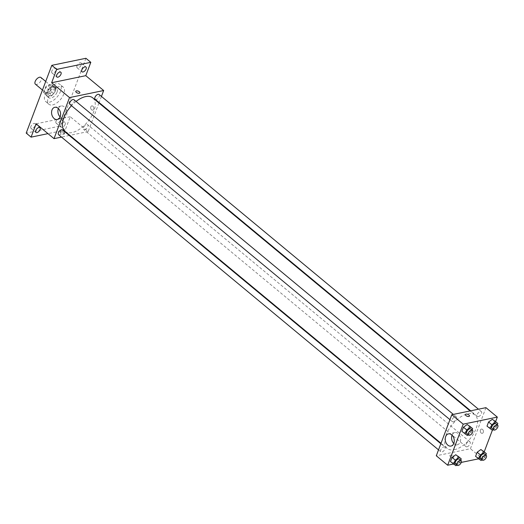 <?xml version="1.0" encoding="UTF-8"?>
<svg xmlns="http://www.w3.org/2000/svg" width="524" height="524" viewBox="0 0 524 524"><rect width="100%" height="100%" fill="white"/><g stroke="black" fill="none" stroke-linecap="round" stroke-linejoin="round"><path stroke-width="0.39" stroke-dasharray="2.62 1.97" d="M35.396 84.187A4.343 2.279 129.7 0 0 36.818 84.436A4.343 2.279 129.7 0 0 40.643 81.279A4.343 2.279 129.7 0 0 40.944 77.5M46.577 92.532A4.343 2.279 129.7 0 0 50.409 89.375A4.343 2.279 129.7 0 0 50.704 85.595A4.343 2.279 129.7 0 0 46.178 87.488A4.343 2.279 129.7 0 0 45.162 92.283A4.343 2.279 129.7 0 0 46.577 92.532M43.525 92.276L45.516 87.01A5.895 3.092 129.7 0 1 47.298 85.288L51.673 84.384A5.895 3.092 129.7 0 1 51.699 84.403A5.895 3.092 129.7 0 1 52.341 85.602L50.35 90.868A5.895 3.092 129.7 0 1 48.568 92.591L44.193 93.501A5.895 3.092 129.7 0 1 44.167 93.475A5.895 3.092 129.7 0 1 43.525 92.276L46.78 94.975L48.765 89.709L45.516 87.01M52.341 85.602L55.596 88.301L53.605 93.567L50.35 90.868M48.568 92.591L51.824 95.289L47.448 96.2L44.193 93.501M51.824 95.289A5.895 3.092 129.7 0 0 53.605 93.567M55.596 88.301A5.895 3.092 129.7 0 0 54.955 87.102A5.895 3.092 129.7 0 0 54.928 87.082L51.673 84.384M48.765 89.709A5.895 3.092 129.7 0 1 50.546 87.986L54.928 87.082M46.78 94.975A5.895 3.092 129.7 0 0 47.422 96.18A5.895 3.092 129.7 0 0 47.448 96.2M55.452 90.757A6.203 3.255 -50.3 0 1 51.509 95.735A6.203 3.255 -50.3 0 1 47.225 96.416A6.203 3.255 -50.3 0 1 48.68 89.565A6.203 3.255 -50.3 0 1 55.151 86.866A6.203 3.255 -50.3 0 1 55.452 90.757M57.077 92.106A6.203 3.255 129.7 0 0 56.775 88.215A6.203 3.255 129.7 0 0 50.311 90.914A6.203 3.255 129.7 0 0 48.85 97.765A6.203 3.255 129.7 0 0 50.874 98.119A6.203 3.255 129.7 0 0 57.077 92.106M50.546 87.986L47.298 85.288M49.322 102.226A11.168 5.856 129.7 0 0 59.173 94.11A11.168 5.856 129.7 0 0 59.946 84.39A11.168 5.856 129.7 0 0 48.306 89.25A11.168 5.856 129.7 0 0 45.68 101.584A11.168 5.856 129.7 0 0 49.322 102.226M52.577 104.924A11.168 5.856 129.7 0 0 62.428 96.809A11.168 5.856 129.7 0 0 63.194 87.089A11.168 5.856 129.7 0 0 51.562 91.949A11.168 5.856 129.7 0 0 48.935 104.283A11.168 5.856 129.7 0 0 52.577 104.924M51.843 71.015A3.105 1.624 129.7 0 0 51.994 72.96A3.105 1.624 129.7 0 0 55.23 71.611A3.105 1.624 129.7 0 0 55.957 68.186A3.105 1.624 129.7 0 0 53.815 68.52A3.105 1.624 129.7 0 0 51.843 71.015M30.896 126.441A3.105 1.624 129.7 0 0 31.054 128.387A3.105 1.624 129.7 0 0 34.283 127.037A3.105 1.624 129.7 0 0 35.016 123.612A3.105 1.624 129.7 0 0 32.874 123.952A3.105 1.624 129.7 0 0 30.896 126.441M56.022 121.247A3.105 1.624 129.7 0 0 56.173 123.192A3.105 1.624 129.7 0 0 59.409 121.843A3.105 1.624 129.7 0 0 60.136 118.417A3.105 1.624 129.7 0 0 57.994 118.752A3.105 1.624 129.7 0 0 56.022 121.247M76.969 65.814A3.105 1.624 129.7 0 0 77.12 67.76A3.105 1.624 129.7 0 0 80.349 66.41A3.105 1.624 129.7 0 0 81.082 62.985A3.105 1.624 129.7 0 0 78.941 63.325A3.105 1.624 129.7 0 0 76.969 65.814M85.929 58.282L60.332 126.029L26.2 133.089M98.944 103.005L88.15 131.576L70.255 116.734L65.212 130.076L60.332 126.029M101.433 96.423L99.115 102.566M91.569 109.811A2.175 1.546 -101.7 0 0 92.689 110.145A2.175 1.546 -101.7 0 0 93.763 107.702A2.175 1.546 -101.7 0 0 91.811 105.887A2.175 1.546 -101.7 0 0 90.678 107.551A2.175 1.546 -101.7 0 0 91.569 109.811A2.175 1.546 -101.7 0 0 92.689 110.145A2.175 1.546 -101.7 0 0 93.763 107.702A2.175 1.546 -101.7 0 0 91.811 105.887A2.175 1.546 -101.7 0 0 90.678 107.551A2.175 1.546 -101.7 0 0 91.569 109.811M65.166 124.411A3.105 1.624 -50.3 0 1 63.194 126.9A3.105 1.624 -50.3 0 1 61.053 127.24A3.105 1.624 -50.3 0 1 60.902 125.295A3.105 1.624 -50.3 0 1 62.873 122.806A3.105 1.624 -50.3 0 1 65.015 122.465A3.105 1.624 -50.3 0 1 65.166 124.411M70.255 116.734L36.123 123.795M65.212 130.076L47.992 133.64M64.956 131.314A21.746 11.397 129.7 0 0 72.043 132.565A21.746 11.397 129.7 0 0 91.222 116.767A21.746 11.397 129.7 0 0 92.722 97.844M76.078 101.427A21.746 11.397 129.7 0 0 71.487 105.684M88.15 131.576L69.843 135.369M69.279 135.48L61.498 137.092M70.006 104.459A3.105 1.624 129.7 0 0 71.022 104.636A3.105 1.624 129.7 0 0 73.753 102.383A3.105 1.624 129.7 0 0 73.969 99.684M84.724 129.657A3.105 1.624 129.7 0 0 87.456 127.404A3.105 1.624 129.7 0 0 87.672 124.705A3.105 1.624 129.7 0 0 84.443 126.055A3.105 1.624 129.7 0 0 83.709 129.48A3.105 1.624 129.7 0 0 84.724 129.657M95.132 99.259A3.105 1.624 129.7 0 0 96.141 99.436A3.105 1.624 129.7 0 0 98.879 97.182A3.105 1.624 129.7 0 0 99.088 94.484M62.553 129.9A3.105 1.624 -50.3 0 1 61.819 133.325A3.105 1.624 -50.3 0 1 58.59 134.675M63.732 134.314A2.175 1.015 20.7 0 0 64.341 133.902A2.175 1.015 20.7 0 0 62.664 132.186A2.175 1.015 20.7 0 0 60.273 132.369A2.175 1.015 20.7 0 0 61.334 133.797A2.175 1.015 20.7 0 0 63.732 134.314M64.118 133.279A2.175 1.015 20.7 0 0 64.727 132.867A2.175 1.015 20.7 0 0 63.057 131.151A2.175 1.015 20.7 0 0 60.666 131.334A2.175 1.015 20.7 0 0 61.721 132.762A2.175 1.015 20.7 0 0 64.118 133.279M79.851 92.846L79.851 92.846A2.175 1.015 -159.3 0 1 77.46 93.03A2.175 1.015 -159.3 0 1 75.79 91.307L75.79 91.307M58.393 108.573A6.223 4.434 78.3 0 1 61.17 105.979A6.223 4.434 78.3 0 1 66.771 111.18A6.223 4.434 78.3 0 1 63.692 118.169A6.223 4.434 78.3 0 1 60.483 117.225A6.223 4.434 78.3 0 1 60.116 116.891M454.321 449.697A21.746 11.397 129.7 0 0 473.5 433.898A21.746 11.397 129.7 0 0 474.999 414.982A21.746 11.397 129.7 0 0 452.343 424.44A21.746 11.397 129.7 0 0 447.234 448.452A21.746 11.397 129.7 0 0 454.321 449.697M443.821 446.861A3.105 1.624 -50.3 0 1 444.83 447.038A3.105 1.624 -50.3 0 1 444.103 450.463A3.105 1.624 -50.3 0 1 440.867 451.812A3.105 1.624 -50.3 0 1 441.084 449.114A3.105 1.624 -50.3 0 1 443.821 446.861M478.419 416.573A3.105 1.624 129.7 0 0 481.156 414.32A3.105 1.624 129.7 0 0 481.373 411.622A3.105 1.624 129.7 0 0 478.137 412.971A3.105 1.624 129.7 0 0 477.41 416.397A3.105 1.624 129.7 0 0 478.419 416.573M467.002 446.795A3.105 1.624 129.7 0 0 469.74 444.535A3.105 1.624 129.7 0 0 469.949 441.837A3.105 1.624 129.7 0 0 466.72 443.186A3.105 1.624 129.7 0 0 465.987 446.612A3.105 1.624 129.7 0 0 467.002 446.795M453.299 421.768A3.105 1.624 129.7 0 0 456.037 419.514A3.105 1.624 129.7 0 0 456.247 416.816A3.105 1.624 129.7 0 0 453.018 418.165A3.105 1.624 129.7 0 0 452.284 421.591A3.105 1.624 129.7 0 0 453.299 421.768M485.945 407.652L470.428 448.714L436.296 455.775M495.612 421.643L492.364 430.237M484.196 451.865L481.811 458.159L470.428 448.714M481.163 433.014A2.175 1.546 -101.7 0 0 482.283 433.341A2.175 1.546 -101.7 0 0 483.357 430.905A2.175 1.546 -101.7 0 0 481.399 429.091A2.175 1.546 -101.7 0 0 480.272 430.754A2.175 1.546 -101.7 0 0 481.163 433.014A2.175 1.546 -101.7 0 0 482.283 433.341A2.175 1.546 -101.7 0 0 483.357 430.905A2.175 1.546 -101.7 0 0 481.399 429.091A2.175 1.546 -101.7 0 0 480.266 430.754A2.175 1.546 -101.7 0 0 481.163 433.014M469.425 425.96L467.86 430.106L464.087 432.798L461.886 431.344L464.087 432.798L467.86 430.106L469.425 425.96M483.128 450.981L481.563 455.127L477.79 457.819L475.589 456.365L477.79 457.819L481.563 455.127L483.128 450.981M481.811 458.159L478.563 458.834M461.271 462.41L453.443 464.028M494.545 420.759L492.979 424.912L489.206 427.604L487.006 426.143L489.206 427.604L492.979 424.912L494.545 420.759M458.009 456.181L456.437 460.327L452.671 463.019L450.463 461.565L452.671 463.019L456.437 460.327L458.009 456.181M453.319 457.518A2.175 1.015 20.7 0 0 453.928 457.105A2.175 1.015 20.7 0 0 452.258 455.389A2.175 1.015 20.7 0 0 449.867 455.572A2.175 1.015 20.7 0 0 450.922 457A2.175 1.015 20.7 0 0 453.319 457.518A2.175 1.015 20.7 0 0 453.928 457.105A2.175 1.015 20.7 0 0 452.258 455.389A2.175 1.015 20.7 0 0 449.867 455.566A2.175 1.015 20.7 0 0 450.922 457A2.175 1.015 20.7 0 0 453.326 457.518M469.445 416.049L469.445 416.049A2.175 1.015 -159.3 0 1 467.054 416.226A2.175 1.015 -159.3 0 1 465.384 414.51L465.384 414.51M452.061 435.156A6.223 4.434 78.3 0 1 454.832 432.562A6.223 4.434 78.3 0 1 460.432 437.756A6.223 4.434 78.3 0 1 457.354 444.752A6.223 4.434 78.3 0 1 454.151 443.808A6.223 4.434 78.3 0 1 453.777 443.468M460.747 460.242L459.692 463.026L456.843 465.063M455.507 463.956A3.105 1.624 129.7 0 0 456.522 464.133A3.105 1.624 129.7 0 0 459.253 461.88A3.105 1.624 129.7 0 0 459.469 459.181M459.692 463.026L456.437 460.327M455.919 465.718L452.671 463.019M472.163 430.021L471.109 432.804L468.26 434.841M466.93 433.741A3.105 1.624 129.7 0 0 467.939 433.918A3.105 1.624 129.7 0 0 470.676 431.665A3.105 1.624 129.7 0 0 470.886 428.959M471.109 432.804L467.86 430.106M467.343 435.496L464.087 432.798M485.866 455.042L484.811 457.825L481.962 459.862M480.632 458.762A3.105 1.624 129.7 0 0 481.641 458.939A3.105 1.624 129.7 0 0 484.379 456.686A3.105 1.624 129.7 0 0 484.589 453.987M484.811 457.825L481.563 455.127M481.045 460.517L477.79 457.819M497.283 424.82L496.235 427.61L493.379 429.647M492.049 428.54A3.105 1.624 129.7 0 0 493.058 428.717A3.105 1.624 129.7 0 0 495.796 426.464A3.105 1.624 129.7 0 0 496.012 423.765M496.235 427.61L492.979 424.912M492.462 430.302L489.206 427.604M42.464 90.049L45.162 92.283M45.712 81.456L50.704 85.595M56.775 88.215L55.151 86.866M48.85 97.765L47.225 96.416M54.955 87.102L51.699 84.403M47.422 96.18L44.167 93.475M63.194 87.089L59.946 84.39M48.935 104.283L45.68 101.584M77.12 67.76L81.999 71.808M81.082 62.985L85.962 67.033M56.173 123.192L61.053 127.24M60.136 118.417L65.015 122.465M31.054 128.387L35.933 132.434M35.016 123.612L39.896 127.66M51.994 72.96L56.88 77.008M55.957 68.186L60.836 72.233M60.666 131.334L60.273 132.369M64.727 132.867L64.341 133.902M61.17 105.979L54.817 107.296M63.692 118.169L57.339 119.485M474.999 414.982L470.12 410.927M447.234 448.452L441.012 443.284M438.529 449.867L440.867 451.812M440.848 443.73L444.83 447.038M481.373 411.622L478.458 409.205M477.41 416.397L470.683 410.809M469.949 441.837L87.672 124.705M465.987 446.612L83.709 129.48M456.247 416.816L453.339 414.399M452.284 421.591L449.946 419.652M454.832 432.562L448.485 433.872M457.354 444.752L451.007 446.068"/><path stroke-width="0.79" d="M45.712 81.456L40.944 77.5A4.343 2.279 129.7 0 0 36.418 79.386A4.343 2.279 129.7 0 0 35.396 84.187L42.464 90.049M47.992 133.64L31.08 137.144L26.2 133.089L51.797 65.343L85.929 58.282L90.816 62.33L85.772 75.672L103.667 90.521L101.433 96.423M99.115 102.566L98.944 103.005M40.047 129.611A3.105 1.624 -50.3 0 1 38.075 132.1A3.105 1.624 -50.3 0 1 35.933 132.434A3.105 1.624 -50.3 0 1 35.783 130.489A3.105 1.624 -50.3 0 1 37.754 128A3.105 1.624 -50.3 0 1 39.896 127.66A3.105 1.624 -50.3 0 1 40.047 129.611M31.08 137.144L36.123 123.795L54.018 138.644L69.528 97.582L51.64 82.74L56.677 69.391L51.797 65.343M54.136 118.535A6.223 4.434 78.3 0 1 51.575 112.057A6.223 4.434 78.3 0 1 54.817 107.296A6.223 4.434 78.3 0 1 60.424 112.49A6.223 4.434 78.3 0 1 57.339 119.485A6.223 4.434 78.3 0 1 54.136 118.535M56.677 69.391L90.816 62.33M60.994 74.179A3.105 1.624 -50.3 0 1 59.015 76.668A3.105 1.624 -50.3 0 1 56.88 77.008A3.105 1.624 -50.3 0 1 56.723 75.063A3.105 1.624 -50.3 0 1 58.701 72.574A3.105 1.624 -50.3 0 1 60.836 72.233A3.105 1.624 -50.3 0 1 60.994 74.179M86.113 68.978A3.105 1.624 -50.3 0 1 84.141 71.467A3.105 1.624 -50.3 0 1 81.999 71.808A3.105 1.624 -50.3 0 1 81.849 69.862A3.105 1.624 -50.3 0 1 83.82 67.373A3.105 1.624 -50.3 0 1 85.962 67.033A3.105 1.624 -50.3 0 1 86.113 68.978M51.64 82.74L85.772 75.672M470.12 410.927L92.722 97.844A21.746 11.397 129.7 0 0 76.078 101.427M71.487 105.684A21.746 11.397 129.7 0 0 64.956 131.314L441.012 443.284M69.528 97.582L103.667 90.521M69.843 135.369L69.279 135.48M61.498 137.092L54.018 138.644M453.339 414.399L73.969 99.684A3.105 1.624 129.7 0 0 70.74 101.034A3.105 1.624 129.7 0 0 70.006 104.459L449.946 419.652M478.458 409.205L99.088 94.484A3.105 1.624 129.7 0 0 95.859 95.833A3.105 1.624 129.7 0 0 95.132 99.259L470.683 410.809M438.529 449.867L58.59 134.675A3.105 1.624 -50.3 0 1 58.806 131.976A3.105 1.624 -50.3 0 1 61.537 129.723A3.105 1.624 -50.3 0 1 62.553 129.9L440.848 443.73M75.79 91.307A2.175 1.015 -159.3 0 1 76.399 90.894A2.175 1.015 -159.3 0 1 78.796 91.412A2.175 1.015 -159.3 0 1 79.851 92.846A2.175 1.015 -159.3 0 1 77.46 93.023A2.175 1.015 -159.3 0 1 75.79 91.307A2.175 1.015 -159.3 0 1 76.399 90.894A2.175 1.015 -159.3 0 1 78.796 91.418A2.175 1.015 -159.3 0 1 79.851 92.846M60.116 116.891A6.223 4.434 78.3 0 1 58.393 108.573M453.443 464.028L447.679 465.22L436.296 455.775L451.812 414.72L485.945 407.652L497.328 417.104L495.612 421.643M492.364 430.237L484.196 451.865M468.26 434.841L467.343 435.496L461.886 431.344L463.452 427.198L467.225 424.506L472.681 428.658L472.163 430.021M481.962 459.862L481.045 460.517L475.589 456.365L477.154 452.219L480.927 449.526L486.383 453.679L485.866 455.042M447.679 465.22L463.196 424.165L497.328 417.104M478.563 458.834L461.271 462.41M493.379 429.647L492.462 430.302L487.006 426.143L488.571 421.997L492.344 419.305L497.8 423.458L497.283 424.82M456.843 465.063L455.919 465.718L450.463 461.565L452.035 457.413L455.801 454.721L461.258 458.88L460.747 460.242M463.196 424.165L451.812 414.72M447.797 445.118A6.223 4.434 78.3 0 1 445.243 438.64A6.223 4.434 78.3 0 1 448.485 433.872A6.223 4.434 78.3 0 1 454.085 439.073A6.223 4.434 78.3 0 1 451.007 446.068A6.223 4.434 78.3 0 1 447.797 445.118M465.384 414.51A2.175 1.015 -159.3 0 1 465.987 414.098A2.175 1.015 -159.3 0 1 468.391 414.615A2.175 1.015 -159.3 0 1 469.445 416.049A2.175 1.015 -159.3 0 1 467.054 416.226A2.175 1.015 -159.3 0 1 465.384 414.51A2.175 1.015 -159.3 0 1 465.993 414.098A2.175 1.015 -159.3 0 1 468.391 414.622A2.175 1.015 -159.3 0 1 469.445 416.049M453.777 443.468A6.223 4.434 78.3 0 1 452.061 435.156M453.719 464.264L455.284 460.111L459.057 457.419M461.094 460.531L459.469 459.181A3.105 1.624 129.7 0 0 456.24 460.531A3.105 1.624 129.7 0 0 455.507 463.956L457.138 465.305A3.105 1.624 129.7 0 0 458.146 465.489A3.105 1.624 129.7 0 0 460.884 463.229A3.105 1.624 129.7 0 0 461.094 460.531A3.105 1.624 129.7 0 0 457.865 461.88A3.105 1.624 129.7 0 0 457.138 465.305M461.258 458.88L458.009 456.181M450.463 461.565L452.035 457.413L455.801 454.721M455.284 460.111L452.035 457.413M465.135 434.042L466.707 429.896L470.473 427.204M472.517 430.309L470.886 428.959A3.105 1.624 129.7 0 0 467.657 430.309A3.105 1.624 129.7 0 0 466.93 433.741L468.554 435.09A3.105 1.624 129.7 0 0 469.563 435.267A3.105 1.624 129.7 0 0 472.301 433.014A3.105 1.624 129.7 0 0 472.517 430.309A3.105 1.624 129.7 0 0 469.281 431.658A3.105 1.624 129.7 0 0 468.554 435.09M472.681 428.658L469.425 425.96M461.886 431.344L463.452 427.198L467.225 424.506M466.707 429.896L463.452 427.198M478.838 459.063L480.41 454.917L484.176 452.225M486.22 455.336L484.589 453.987A3.105 1.624 129.7 0 0 481.36 455.336A3.105 1.624 129.7 0 0 480.632 458.762L482.257 460.111A3.105 1.624 129.7 0 0 483.266 460.288A3.105 1.624 129.7 0 0 486.003 458.035A3.105 1.624 129.7 0 0 486.22 455.336A3.105 1.624 129.7 0 0 482.984 456.686A3.105 1.624 129.7 0 0 482.257 460.111M486.383 453.679L483.128 450.981M475.589 456.365L477.154 452.219L480.927 449.526M480.41 454.917L477.154 452.219M490.261 428.842L491.826 424.695L495.599 422.003M497.636 425.115L496.012 423.765A3.105 1.624 129.7 0 0 492.776 425.115A3.105 1.624 129.7 0 0 492.049 428.54L493.674 429.89A3.105 1.624 129.7 0 0 494.689 430.066A3.105 1.624 129.7 0 0 497.42 427.813A3.105 1.624 129.7 0 0 497.636 425.115A3.105 1.624 129.7 0 0 494.407 426.464A3.105 1.624 129.7 0 0 493.674 429.89M497.8 423.458L494.545 420.759M487.006 426.143L488.571 421.997L492.344 419.305M491.826 424.695L488.571 421.997"/></g></svg>

